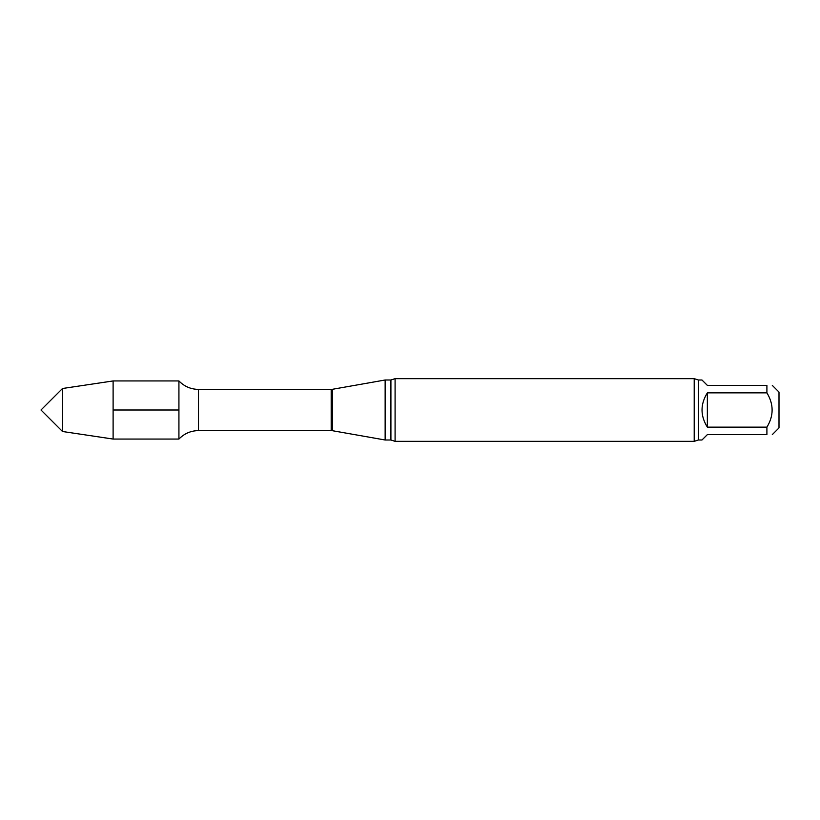 <?xml version="1.0" encoding="UTF-8"?>
<svg xmlns="http://www.w3.org/2000/svg" width="820" height="820" viewBox="0 0 820 820"><rect width="100%" height="100%" fill="white"/><g stroke="black" fill="none" stroke-linecap="round" stroke-linejoin="round"><path stroke-width="1.23" d="M766.905 427.138C773.854 415.76 773.854 404.332 766.905 392.862L707.352 392.862L707.352 427.138L766.905 427.138L766.905 434.631C773.854 434.631 773.854 434.631 766.905 434.631C773.854 434.631 773.854 434.631 766.905 434.631L707.352 434.631L701.971 440.002L698.394 440.002L698.394 379.998L694.212 378.655L395.086 378.655L395.086 441.344L390.914 440.002L390.914 379.998L385.144 379.998L385.144 440.002L332.428 430.705L332.428 389.295L198.501 389.397C190.814 389.274 184.285 386.456 178.924 380.941L113.109 380.941L113.109 439.059L62.494 431.494L62.494 388.506L113.109 380.941M707.352 392.862C700.249 404.291 700.249 415.709 707.352 427.138M698.394 379.998L701.971 379.998L707.352 385.369L766.905 385.369C773.854 385.369 773.854 385.369 766.905 385.369C773.854 385.369 773.854 385.369 766.905 385.369L766.905 392.862M772.286 434.631L779 427.917L779 392.083L772.286 385.369M332.428 430.705L198.501 430.602C190.814 430.726 184.285 433.544 178.924 439.059L178.924 380.941L178.924 439.059L113.109 439.059M698.394 440.002L694.212 441.344L395.086 441.344M694.212 441.344L694.212 378.655M62.494 431.494L41 410L62.494 388.506M113.109 410L178.924 410M198.501 430.602L198.501 389.397M331.188 430.602L331.188 389.397M332.428 389.295L385.144 379.998M390.914 440.002L385.144 440.002M390.914 379.998L395.086 378.655"/></g></svg>
